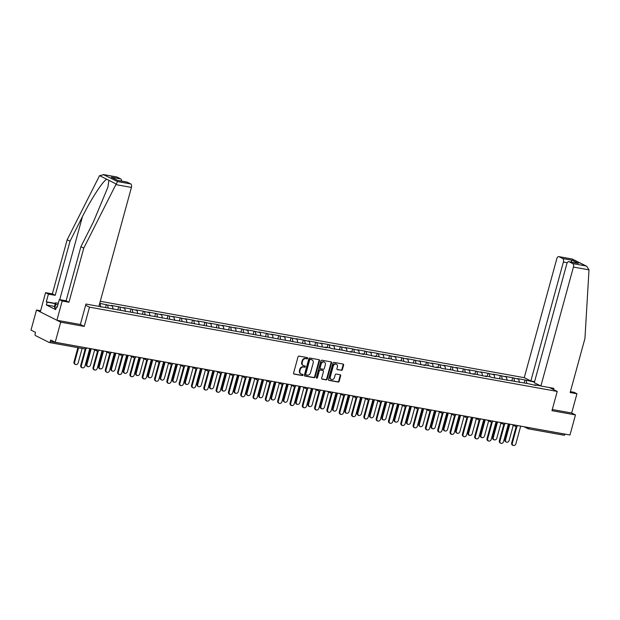 <?xml version="1.0" encoding="UTF-8"?>
<svg xmlns="http://www.w3.org/2000/svg" width="620" height="620" viewBox="0 0 620 620"><rect width="100%" height="100%" fill="white"/><g stroke="black" fill="none" stroke-linecap="round" stroke-linejoin="round"><path stroke-width="0.93" d="M307.644 358.313A0.659 0.542 116.7 0 0 307.272 357.585L299.042 356.105A0.946 0.775 116.7 0 0 298.019 356.864L293.586 373.07A0.946 0.775 116.7 0 0 294.113 374.108L302.343 375.588A0.659 0.542 116.7 0 0 302.692 374.333L301.622 374.139A3.015 2.488 116.7 0 1 301.064 373.953A3.015 2.488 116.7 0 1 299.933 370.806L300.305 369.458A3.015 2.488 116.7 0 1 303.575 367.024L304.637 367.218A0.659 0.542 116.7 0 0 304.978 365.955L303.916 365.769A3.015 2.488 116.7 0 1 303.351 365.575A3.015 2.488 116.7 0 1 302.227 362.437L302.591 361.088A3.015 2.488 116.7 0 1 305.862 358.654L306.923 358.848A0.659 0.542 116.7 0 0 307.644 358.313M303.351 365.575L302.87 365.335A3.015 2.488 116.7 0 1 301.738 362.196L302.111 360.848A3.015 2.488 116.7 0 1 305.381 358.414L306.443 358.6A0.659 0.542 116.7 0 0 307.094 357.554M293.733 373.883L301.863 375.348A0.659 0.542 116.7 0 0 302.513 374.294M301.064 373.953L300.576 373.705A3.015 2.488 116.7 0 1 299.452 370.566L299.817 369.218A3.015 2.488 116.7 0 1 303.087 366.784L304.149 366.978A0.659 0.542 116.7 0 0 304.808 365.924M341.349 370.38A0.946 0.775 116.7 0 0 342.372 369.621L343.612 365.079A0.946 0.775 116.7 0 0 343.085 364.041L333.94 362.39A0.946 0.775 116.7 0 0 332.917 363.149L328.492 379.355A0.946 0.775 116.7 0 0 329.019 380.393L338.156 382.044A0.946 0.775 116.7 0 0 339.179 381.285L340.682 375.79A0.946 0.775 116.7 0 0 340.155 374.751L336.242 374.046A0.946 0.775 116.7 0 0 335.219 374.805L334.474 377.526A2.519 2.077 116.7 0 1 331.274 379.409A2.519 2.077 116.7 0 1 330.328 376.782L333.25 366.118A2.519 2.077 116.7 0 1 336.451 364.235A2.519 2.077 116.7 0 1 337.396 366.862L336.908 368.637A0.946 0.775 116.7 0 0 337.435 369.683L340.861 370.14A0.946 0.775 116.7 0 0 341.884 369.381L343.124 364.831A0.946 0.775 116.7 0 0 342.984 364.017M40.618 310.752L36.495 310.008L60.714 322.175L84.235 326.415L89.505 307.156L557.217 391.422L551.955 410.68L575.468 414.92L569.982 435.007L55.219 342.263L50.693 339.985L50.29 341.45L86.064 347.82M60.714 322.175L55.219 342.263M319.517 360.739A0.946 0.775 116.7 0 0 318.99 359.693L309.845 358.05A0.946 0.775 116.7 0 0 308.83 358.81L304.397 375.015A0.946 0.775 116.7 0 0 304.924 376.053L314.061 377.704A0.946 0.775 116.7 0 0 315.084 376.937L319.517 360.739L319.037 360.491A0.946 0.775 116.7 0 0 318.889 359.678M321.896 360.22L331.034 361.871A0.946 0.775 116.7 0 1 331.568 362.909L327.135 379.107A0.946 0.775 116.7 0 1 326.112 379.874L322.199 379.169A0.946 0.775 116.7 0 1 321.672 378.13L323.469 371.558A0.946 0.775 116.7 0 0 322.942 370.512L320.346 370.047A0.946 0.775 116.7 0 0 319.323 370.806L317.456 377.65A0.659 0.542 116.7 0 1 316.371 377.456L320.873 360.979A0.946 0.775 116.7 0 1 321.896 360.22M549.537 387.562L557.217 391.422M524.35 377.696L100.277 301.297M89.505 307.156L85.63 305.211M524.187 382.928L525 379.952L517.499 378.603L518.762 379.231L519.413 382.47M525 379.952L534.463 382.067M540.671 385.896L534.688 384.819L535.943 385.454L527.186 383.47L491.505 377.448L490.25 376.813L485.437 375.945L486.692 376.58L473.122 373.728L474.378 374.364L465.62 372.38L454.568 370.791L453.313 370.156L442.262 368.575L440.998 367.939L436.186 367.071L437.441 367.707L428.683 365.722L423.871 364.854L425.134 365.49L416.377 363.506L405.317 361.917L404.062 361.282L393.01 359.701L391.747 359.065L380.696 357.484L379.432 356.849L374.62 355.981L375.883 356.616L367.125 354.632L362.312 353.764L363.568 354.392L354.81 352.408L349.998 351.548L351.253 352.175L342.496 350.192L331.444 348.611L330.189 347.975L325.368 347.107L326.632 347.743L96.456 305.931M99.618 303.715L100.13 303.808L100.781 307.047M99.657 303.575L100.13 303.808M99.719 303.327L112.445 306.032L113.096 309.264M117.87 309.721L118.683 306.745L111.182 305.397L112.445 306.032M118.683 306.745L124.76 308.249L125.41 311.488M130.184 311.938L130.998 308.969L123.496 307.613L124.76 308.249M130.998 308.969L137.067 310.465L137.718 313.704M142.492 314.162L143.305 311.186L135.811 309.829L137.067 310.465M143.305 311.186L149.381 312.681L150.032 315.921M154.806 316.378L155.62 313.402L148.126 312.054L149.381 312.681M155.62 313.402L161.696 314.906L162.347 318.137M167.121 318.595L167.935 315.619L160.433 314.27L161.696 314.906M167.935 315.619L174.011 317.122L174.662 320.362M179.436 320.811L180.25 317.835L172.748 316.487L174.011 317.122M180.25 317.835L186.318 319.339L186.969 322.578M191.743 323.036L192.556 320.06L185.062 318.703L186.318 319.339M192.556 320.06L198.633 321.555L199.284 324.795M204.058 325.252L204.871 322.276L197.369 320.928L198.633 321.555M204.871 322.276L210.947 323.779L211.598 327.011M216.372 327.469L217.186 324.493L209.684 323.144L210.947 323.779M217.186 324.493L223.254 325.996L223.905 329.236M228.679 329.685L229.493 326.709L221.999 325.361L223.254 325.996M229.493 326.709L235.569 328.213L236.22 331.452M240.994 331.901L241.808 328.933L234.313 327.577L235.569 328.213M241.808 328.933L247.884 330.429L248.535 333.669M253.309 334.126L254.123 331.15L246.621 329.801L247.884 330.429M254.123 331.15L260.199 332.646L260.849 335.885M265.624 336.342L266.437 333.366L258.935 332.018L260.199 332.646M266.437 333.366L272.505 334.87L273.156 338.109M277.93 338.559L278.744 335.583L271.25 334.234L272.505 334.87M278.744 335.583L284.82 337.086L285.471 340.326M290.245 340.775L291.059 337.807L283.557 336.451L284.82 337.086M291.059 337.807L297.135 339.303L297.786 342.542M302.56 343L303.374 340.024L295.872 338.675L297.135 339.303M303.374 340.024L309.442 341.519L310.093 344.759M314.867 345.216L315.681 342.24L308.187 340.892L309.442 341.519M315.681 342.24L321.757 343.744L322.408 346.983M327.182 347.433L327.996 344.457L320.501 343.108L321.757 343.744M327.996 344.457L334.072 345.96L334.722 349.2M339.497 349.649L340.31 346.681L332.808 345.325L334.072 345.96M340.31 346.681L346.386 348.176L347.037 351.416M351.811 351.873L352.625 348.897L345.123 347.549L346.386 348.176M352.625 348.897L358.693 350.393L359.344 353.632M364.118 354.09L364.932 351.114L357.438 349.765L358.693 350.393M364.932 351.114L371.008 352.617L371.659 355.849M376.433 356.306L377.247 353.33L369.753 351.982L371.008 352.617M377.247 353.33L383.323 354.834L383.974 358.073M388.748 358.523L389.562 355.554L382.06 354.198L383.323 354.834M389.562 355.554L395.63 357.05L396.288 360.29M401.055 360.747L401.868 357.771L394.374 356.415L395.63 357.05M401.868 357.771L407.945 359.267L408.596 362.506M413.37 362.964L414.183 359.988L406.689 358.639L407.945 359.267M414.183 359.988L420.259 361.491L420.91 364.723M425.684 365.18L426.498 362.204L418.996 360.856L420.259 361.491M426.498 362.204L432.574 363.708L433.225 366.947M437.999 367.397L438.813 364.421L431.311 363.072L432.574 363.708M438.813 364.421L444.881 365.924L445.532 369.163M450.306 369.621L451.12 366.645L443.625 365.288L444.881 365.924M451.12 366.645L457.196 368.14L457.847 371.38M462.621 371.837L463.435 368.861L455.94 367.513L457.196 368.14M463.435 368.861L469.511 370.365L470.161 373.596M474.936 374.054L475.749 371.078L468.247 369.729L469.511 370.365M475.749 371.078L481.818 372.581L482.476 375.821M487.243 376.27L488.056 373.294L480.562 371.946L481.818 372.581M488.056 373.294L494.132 374.798L494.783 378.037M499.557 378.487L500.371 375.519L492.877 374.162L494.132 374.798M500.371 375.519L506.447 377.014L507.098 380.254M511.872 380.711L512.686 377.735L505.184 376.387L506.447 377.014M512.686 377.735L518.762 379.231M513.941 378.371L514.515 381.184M501.634 376.146L502.2 378.967M489.32 373.93L489.885 376.751M477.005 371.713L477.571 374.526M464.698 369.497L465.264 372.31M452.383 367.272L452.949 370.094M440.068 365.056L440.634 367.877M427.754 362.84L428.327 365.653M415.446 360.623L416.012 363.436M403.132 358.399L403.697 361.22M390.817 356.182L391.383 359.003M378.502 353.966L379.076 356.779M366.195 351.749L366.761 354.562M353.881 349.525L354.446 352.346M341.566 347.308L342.132 350.13M329.259 345.092L329.825 347.913M316.944 342.876L317.51 345.689M304.629 340.651L305.195 343.472M292.315 338.435L292.888 341.256M280.007 336.218L280.573 339.039M267.693 334.002L268.258 336.815M255.378 331.785L255.944 334.599M243.071 329.561L243.637 332.382M230.756 327.344L231.322 330.166M218.442 325.128L219.007 327.941M206.127 322.912L206.7 325.725M193.82 320.687L194.386 323.508M181.505 318.471L182.071 321.292M169.19 316.254L169.756 319.067M156.883 314.038L157.449 316.851M144.569 311.813L145.134 314.635M132.254 309.597L132.82 312.418M119.939 307.381L120.513 310.194M107.632 305.164L108.198 307.977M36.495 310.008L31 330.096L35.526 332.367L35.131 333.839A1.442 0.791 -79.8 0 0 35.48 335.575L49.181 342.465A1.442 0.791 -79.8 0 0 49.306 342.504A1.442 0.791 -79.8 0 0 50.29 341.45M575.468 414.92L571.671 413.013L552.273 409.518M565.068 434.116L565.045 434.194A1.442 0.791 100.2 0 1 564.068 435.248A1.442 0.791 100.2 0 1 563.944 435.209L528.442 428.808M526.256 380.587L526.822 383.4M538.137 384.625L537.734 385.369M105.555 307.505L106.369 304.529M84.235 326.415L80.36 324.469M304.536 375.829L313.581 377.456A0.946 0.775 116.7 0 0 314.603 376.697L319.037 360.491M310.356 359.461A0.659 0.542 116.7 0 0 309.644 359.995L305.753 374.216A0.659 0.542 116.7 0 0 306.117 374.945L307.241 375.147A3.015 2.488 116.7 0 0 310.512 372.713L313.17 362.995A3.015 2.488 116.7 0 0 312.046 359.856A3.015 2.488 116.7 0 0 311.48 359.67L309.868 359.22A0.659 0.542 116.7 0 0 309.155 359.755L309.644 359.995M305.892 374.829L305.637 374.705A0.659 0.542 116.7 0 1 305.265 373.976L309.155 359.755M312.046 359.856L311.558 359.608A3.015 2.488 116.7 0 0 310.992 359.422L311.48 359.67M309.868 359.22L310.992 359.422M321.811 378.944L325.624 379.626A0.946 0.775 116.7 0 0 326.647 378.867L331.08 362.661A0.946 0.775 116.7 0 0 330.94 361.847M322.788 370.435A0.946 0.775 116.7 0 0 322.454 370.272L319.858 369.807A0.946 0.775 116.7 0 0 318.843 370.566L316.967 377.41L317.456 377.65M316.409 377.944A0.659 0.542 116.7 0 0 316.967 377.41M325.337 364.738A2.519 2.077 116.7 0 0 324.392 362.111A2.519 2.077 116.7 0 0 321.191 363.987L320.16 367.745A0.946 0.775 116.7 0 0 320.687 368.784L323.284 369.257A0.946 0.775 116.7 0 0 324.306 368.497L325.337 364.738M324.392 362.111L323.911 361.871A2.519 2.077 116.7 0 0 320.703 363.746L321.191 363.987M320.207 368.544A0.946 0.775 116.7 0 1 319.68 367.505L320.703 363.746M337.048 369.45L340.861 370.14M336.451 364.235L335.97 363.994A2.519 2.077 116.7 0 0 332.762 365.87L333.25 366.118M331.274 379.409L330.786 379.161A2.519 2.077 116.7 0 1 329.848 376.542L332.762 365.87M328.631 380.169L337.675 381.796A0.946 0.775 116.7 0 0 338.698 381.037L340.194 375.55A0.946 0.775 116.7 0 0 340.054 374.736M75.439 364.436L74.811 364.118A2.162 1.782 -63.3 0 1 74.005 361.871L74.632 362.188A2.162 1.782 116.7 0 0 78.19 362.832L82.127 348.417M78.577 347.781L74.632 362.188M77.895 347.657L74.005 361.871M82.173 367.823L81.546 367.505A2.162 1.782 -63.3 0 1 80.74 365.257L81.367 365.567A2.162 1.782 116.7 0 0 84.917 366.211L89.768 348.487M80.74 365.257L85.196 348.967M81.367 365.567L85.948 348.82M56.025 308.404L54.723 307.954L54.459 306.451L55.459 302.785L58.303 303.296M57.831 305.017L55.73 304.288L55.459 302.785M54.723 307.954L55.73 304.288M115.847 184.613L117.591 181.575L130.727 183.939A2.875 1.581 100.2 0 1 131.432 187.426L115.847 184.613L83.77 248.124L68.967 302.227L62.178 301.01L56.908 320.269L80.352 324.493L85.948 304.04L98.89 306.373L131.432 187.426M54.467 306.404L46.337 304.939L55.684 309.636L56.435 306.885L57.21 307.272L59.319 299.569L66.108 300.793L80.91 246.683L93.372 222.014L107.865 187.294L108.918 180.335L106.811 179.281C103.284 180.397 91.179 198.935 82.475 216.535L70.014 241.211L55.211 295.322L48.422 294.097L46.314 301.8L55.289 303.413M80.91 246.683L83.77 248.124M59.319 299.569L62.178 301.01M66.108 300.793L68.967 302.227M116.521 176.964A2.875 1.581 100.2 0 1 116.777 176.971A2.875 1.581 100.2 0 1 117.025 177.056L120.706 178.901A2.875 1.581 100.2 0 1 121.59 181.071M46.337 304.939L47.089 302.188L46.314 301.8M117.025 177.056L103.881 174.685L99.603 175.654L99.239 176.266L67.154 239.777L52.351 293.88L45.562 292.663L48.422 294.097M45.562 292.663L40.3 311.922L56.908 320.269M52.351 293.88L55.211 295.322M67.154 239.777L70.014 241.211M126.55 182.001A2.875 1.581 100.2 0 1 126.806 182.009A2.875 1.581 100.2 0 1 127.046 182.094L130.727 183.939M56.435 306.885L57.28 307.04M55.219 303.653L47.089 302.188M127.046 182.094L117.575 180.389L111.236 177.196L120.706 178.901M117.591 181.575L103.261 174.538L116.777 176.971M540.88 386.004L573.423 267.057A2.875 1.581 -79.8 0 0 572.717 263.578L569.036 261.725A2.875 1.581 -79.8 0 0 568.796 261.64A2.875 1.581 -79.8 0 0 566.835 263.748L534.293 382.695L540.88 386.004L553.823 388.337L553.49 389.546M572.717 263.578L585.861 265.941L586.745 266.298L589 269.863L584.954 338.419L570.152 392.53L576.941 393.754L574.081 392.313L570.392 391.654M576.941 393.754L571.671 413.013M562.697 258.54L559.015 256.688A2.875 1.581 -79.8 0 0 558.767 256.61A2.875 1.581 -79.8 0 0 556.807 258.711L524.264 377.658L530.852 380.967L563.394 262.02A2.875 1.581 -79.8 0 0 562.697 258.54L572.167 260.245L570.935 262.028M534.579 381.641L530.852 380.967M577.267 263.206L569.036 261.725M586.745 266.298L572.345 259.059L559.015 256.688M87.753 366.653L87.126 366.343A2.162 1.782 -63.3 0 1 86.32 364.087L86.947 364.405A2.162 1.782 116.7 0 0 90.497 365.048L94.651 349.866M91.233 348.75L86.947 364.405M90.551 348.626L86.32 364.087M100.068 368.877L99.44 368.559A2.162 1.782 -63.3 0 1 98.627 366.312L99.262 366.629A2.162 1.782 116.7 0 0 102.811 367.265L106.966 352.083M103.54 350.966L99.262 366.629M102.858 350.843L98.627 366.312M112.383 371.093L111.747 370.776A2.162 1.782 -63.3 0 1 110.941 368.528L111.569 368.846A2.162 1.782 116.7 0 0 115.126 369.481L119.28 354.299M115.855 353.183L111.569 368.846M115.173 353.059L110.941 368.528M124.69 373.31L124.062 372.992A2.162 1.782 -63.3 0 1 123.256 370.745L123.884 371.062A2.162 1.782 116.7 0 0 127.433 371.706L131.587 356.515M128.169 355.407L123.884 371.062M127.487 355.283L123.256 370.745M137.005 375.526L136.377 375.216A2.162 1.782 -63.3 0 1 135.571 372.961L136.199 373.279A2.162 1.782 116.7 0 0 139.748 373.922L143.902 358.74M140.484 357.624L136.199 373.279M139.802 357.5L135.571 372.961M94.488 370.039L93.86 369.721A2.162 1.782 -63.3 0 1 93.047 367.474L93.682 367.792A2.162 1.782 116.7 0 0 97.231 368.427L102.083 350.703M93.047 367.474L97.51 351.183M93.682 367.792L98.262 351.036M106.803 372.256L106.167 371.938A2.162 1.782 -63.3 0 1 105.361 369.69L105.989 370.008A2.162 1.782 116.7 0 0 109.546 370.644L114.39 352.92M105.361 369.69L109.817 353.4M105.989 370.008L110.577 353.26M119.11 374.472L118.482 374.162A2.162 1.782 -63.3 0 1 117.676 371.907L118.304 372.225A2.162 1.782 116.7 0 0 121.853 372.868L126.705 355.144M117.676 371.907L122.132 355.617M118.304 372.225L122.884 355.477M131.425 376.697L130.797 376.379A2.162 1.782 -63.3 0 1 129.991 374.131L130.619 374.441A2.162 1.782 116.7 0 0 134.168 375.085L139.019 357.36M129.991 374.131L134.447 357.833M130.619 374.441L135.199 357.694M143.739 378.913L143.104 378.595A2.162 1.782 -63.3 0 1 142.298 376.348L142.933 376.666A2.162 1.782 116.7 0 0 146.483 377.301L151.334 359.577M142.298 376.348L146.754 360.057M142.933 376.666L147.513 359.91M149.319 377.751L148.684 377.433A2.162 1.782 -63.3 0 1 147.878 375.185L148.513 375.495A2.162 1.782 116.7 0 0 152.063 376.138L156.217 360.956M152.791 359.84L148.513 375.495M152.109 359.716L147.878 375.185M156.046 381.13L155.418 380.812A2.162 1.782 -63.3 0 1 154.613 378.564L155.24 378.882A2.162 1.782 116.7 0 0 158.798 379.517L163.641 361.793M154.613 378.564L159.069 362.274M155.24 378.882L159.828 362.134M161.626 379.967L160.999 379.649A2.162 1.782 -63.3 0 1 160.192 377.402L160.82 377.719A2.162 1.782 116.7 0 0 164.377 378.355L168.532 363.173M165.106 362.057L160.82 377.719M164.424 361.933L160.192 377.402M168.361 383.346L167.733 383.028A2.162 1.782 -63.3 0 1 166.927 380.781L167.555 381.099A2.162 1.782 116.7 0 0 171.105 381.742L175.956 364.01M166.927 380.781L171.383 364.49M167.555 381.099L172.135 364.351M173.941 382.183L173.313 381.866A2.162 1.782 -63.3 0 1 172.507 379.618L173.135 379.936A2.162 1.782 116.7 0 0 176.684 380.579L180.839 365.389M177.421 364.273L173.135 379.936M176.739 364.157L172.507 379.618M180.676 385.57L180.048 385.253A2.162 1.782 -63.3 0 1 179.234 383.005L179.87 383.315A2.162 1.782 116.7 0 0 183.419 383.958L188.271 366.234M179.234 383.005L183.698 366.707M179.87 383.315L184.45 366.567M186.256 384.4L185.628 384.09A2.162 1.782 -63.3 0 1 184.814 381.835L185.45 382.153A2.162 1.782 116.7 0 0 188.999 382.796L193.153 367.613M189.728 366.498L185.45 382.153M189.046 366.374L184.814 381.835M192.991 387.787L192.355 387.469A2.162 1.782 -63.3 0 1 191.549 385.221L192.177 385.539A2.162 1.782 116.7 0 0 195.734 386.175L200.578 368.451M191.549 385.221L196.005 368.931M192.177 385.539L196.765 368.784M198.571 386.624L197.935 386.306A2.162 1.782 -63.3 0 1 197.129 384.059L197.757 384.369A2.162 1.782 116.7 0 0 201.314 385.012L205.468 369.83M202.042 368.714L197.757 384.369M201.361 368.59L197.129 384.059M205.297 390.003L204.67 389.685A2.162 1.782 -63.3 0 1 203.864 387.438L204.492 387.756A2.162 1.782 116.7 0 0 208.041 388.391L212.892 370.667M203.864 387.438L208.32 371.147M204.492 387.756L209.072 371.008M210.878 388.841L210.25 388.523A2.162 1.782 -63.3 0 1 209.444 386.276L210.072 386.593A2.162 1.782 116.7 0 0 213.621 387.229L217.775 372.047M214.357 370.93L210.072 386.593M213.675 370.806L209.444 386.276M217.612 392.22L216.985 391.902A2.162 1.782 -63.3 0 1 216.179 389.654L216.806 389.972A2.162 1.782 116.7 0 0 220.356 390.615L225.207 372.884M216.179 389.654L220.635 373.364M216.806 389.972L221.387 373.224M223.192 391.057L222.565 390.74A2.162 1.782 -63.3 0 1 221.758 388.492L222.386 388.81A2.162 1.782 116.7 0 0 225.936 389.445L230.09 374.263M226.672 373.147L222.386 388.81M225.99 373.031L221.758 388.492M229.927 394.436L229.292 394.126A2.162 1.782 -63.3 0 1 228.486 391.871L229.121 392.189A2.162 1.782 116.7 0 0 232.671 392.832L237.522 375.108M228.486 391.871L232.942 375.581M229.121 392.189L233.701 375.441M235.507 393.274L234.871 392.964A2.162 1.782 -63.3 0 1 234.065 390.709L234.701 391.026A2.162 1.782 116.7 0 0 238.251 391.67L242.404 376.487M238.979 375.371L234.701 391.026M238.297 375.247L234.065 390.709M242.234 396.661L241.606 396.343A2.162 1.782 -63.3 0 1 240.8 394.095L241.428 394.413A2.162 1.782 116.7 0 0 244.985 395.048L249.829 377.324M240.8 394.095L245.256 377.805M241.428 394.413L246.016 377.658M247.814 395.498L247.186 395.18A2.162 1.782 -63.3 0 1 246.38 392.933L247.008 393.243A2.162 1.782 116.7 0 0 250.565 393.886L254.719 378.704M251.294 377.588L247.008 393.243M250.612 377.464L246.38 392.933M254.549 398.877L253.921 398.559A2.162 1.782 -63.3 0 1 253.115 396.312L253.743 396.63A2.162 1.782 116.7 0 0 257.292 397.265L262.144 379.541M253.115 396.312L257.571 380.021M253.743 396.63L258.323 379.874M260.129 397.714L259.501 397.397A2.162 1.782 -63.3 0 1 258.695 395.149L259.323 395.467A2.162 1.782 116.7 0 0 262.872 396.103L267.026 380.92M263.608 379.804L259.323 395.467M262.926 379.68L258.695 395.149M266.863 401.094L266.236 400.776A2.162 1.782 -63.3 0 1 265.422 398.528L266.058 398.846A2.162 1.782 116.7 0 0 269.607 399.489L274.459 381.757M265.422 398.528L269.886 382.238M266.058 398.846L270.638 382.098M272.444 399.931L271.816 399.613A2.162 1.782 -63.3 0 1 271.002 397.366L271.637 397.683A2.162 1.782 116.7 0 0 275.187 398.319L279.341 383.137M275.916 382.021L271.637 397.683M275.233 381.904L271.002 397.366M279.178 403.31L278.543 403A2.162 1.782 -63.3 0 1 277.737 400.745L278.365 401.062A2.162 1.782 116.7 0 0 281.922 401.706L286.765 383.981M277.737 400.745L282.193 384.454M278.365 401.062L282.953 384.315M284.758 402.147L284.123 401.83A2.162 1.782 -63.3 0 1 283.317 399.582L283.945 399.9A2.162 1.782 116.7 0 0 287.502 400.543L291.656 385.353M288.23 384.245L283.945 399.9M287.548 384.121L283.317 399.582M291.485 405.534L290.858 405.216A2.162 1.782 -63.3 0 1 290.051 402.969L290.679 403.287A2.162 1.782 116.7 0 0 294.229 403.922L299.08 386.198M290.051 402.969L294.508 386.678M290.679 403.287L295.26 386.531M297.065 404.372L296.438 404.054A2.162 1.782 -63.3 0 1 295.632 401.807L296.259 402.117A2.162 1.782 116.7 0 0 299.809 402.76L303.963 387.578M300.545 386.462L296.259 402.117M299.863 386.338L295.632 401.807M303.8 407.751L303.172 407.433A2.162 1.782 -63.3 0 1 302.366 405.186L302.994 405.503A2.162 1.782 116.7 0 0 306.544 406.139L311.395 388.415M302.366 405.186L306.822 388.895M302.994 405.503L307.574 388.748M309.38 406.588L308.752 406.271A2.162 1.782 -63.3 0 1 307.946 404.023L308.574 404.341A2.162 1.782 116.7 0 0 312.124 404.976L316.278 389.794M312.86 388.678L308.574 404.341M312.178 388.554L307.946 404.023M316.115 409.967L315.479 409.65A2.162 1.782 -63.3 0 1 314.673 407.402L315.309 407.72A2.162 1.782 116.7 0 0 318.858 408.363L323.71 390.631M314.673 407.402L319.13 391.112M315.309 407.72L319.889 390.972M321.695 408.805L321.059 408.487A2.162 1.782 -63.3 0 1 320.253 406.239L320.889 406.557A2.162 1.782 116.7 0 0 324.438 407.193L328.592 392.01M325.167 390.894L320.889 406.557M324.485 390.771L320.253 406.239M328.422 412.184L327.794 411.874A2.162 1.782 -63.3 0 1 326.988 409.618L327.616 409.936A2.162 1.782 116.7 0 0 331.173 410.579L336.017 392.855M326.988 409.618L331.444 393.328M327.616 409.936L332.204 393.188M334.002 411.021L333.374 410.704A2.162 1.782 -63.3 0 1 332.568 408.456L333.196 408.774A2.162 1.782 116.7 0 0 336.753 409.417L340.907 394.227M337.481 393.119L333.196 408.774M336.8 392.995L332.568 408.456M340.737 414.408L340.109 414.09A2.162 1.782 -63.3 0 1 339.303 411.843L339.93 412.153A2.162 1.782 116.7 0 0 343.48 412.796L348.332 395.072M339.303 411.843L343.759 395.552M339.93 412.153L344.511 395.405M346.317 413.238L345.689 412.928A2.162 1.782 -63.3 0 1 344.883 410.673L345.51 410.99A2.162 1.782 116.7 0 0 349.06 411.634L353.214 396.451M349.796 395.335L345.51 410.99M349.114 395.211L344.883 410.673M353.051 416.625L352.423 416.307A2.162 1.782 -63.3 0 1 351.618 414.059L352.245 414.377A2.162 1.782 116.7 0 0 355.795 415.012L360.646 397.288M351.618 414.059L356.074 397.769M352.245 414.377L356.826 397.621M358.631 415.462L358.004 415.144A2.162 1.782 -63.3 0 1 357.197 412.897L357.825 413.214A2.162 1.782 116.7 0 0 361.375 413.85L365.529 398.668M362.103 397.552L357.825 413.214M361.421 397.428L357.197 412.897M365.366 418.841L364.731 418.523A2.162 1.782 -63.3 0 1 363.925 416.276L364.552 416.594A2.162 1.782 116.7 0 0 368.11 417.237L372.953 399.505M363.925 416.276L368.381 399.985M364.552 416.594L369.14 399.846M370.946 417.679L370.31 417.361A2.162 1.782 -63.3 0 1 369.505 415.113L370.132 415.431A2.162 1.782 116.7 0 0 373.69 416.067L377.844 400.884M374.418 399.768L370.132 415.431M373.736 399.644L369.505 415.113M377.673 421.058L377.045 420.748A2.162 1.782 -63.3 0 1 376.239 418.492L376.867 418.81A2.162 1.782 116.7 0 0 380.417 419.453L385.268 401.729M376.239 418.492L380.696 402.202M376.867 418.81L381.447 402.062M383.253 419.895L382.625 419.577A2.162 1.782 -63.3 0 1 381.819 417.33L382.447 417.647A2.162 1.782 116.7 0 0 385.997 418.291L390.151 403.101M386.733 401.993L382.447 417.647M386.051 401.868L381.819 417.33M389.988 423.282L389.36 422.964A2.162 1.782 -63.3 0 1 388.554 420.716L389.182 421.026A2.162 1.782 116.7 0 0 392.731 421.67L397.583 403.946M388.554 420.716L393.01 404.418M389.182 421.026L393.762 404.279M395.568 422.111L394.94 421.802A2.162 1.782 -63.3 0 1 394.134 419.546L394.762 419.864A2.162 1.782 116.7 0 0 398.311 420.507L402.465 405.325M399.048 404.209L394.762 419.864M398.365 404.085L394.134 419.546M402.303 425.498L401.667 425.18A2.162 1.782 -63.3 0 1 400.861 422.933L401.496 423.251A2.162 1.782 116.7 0 0 405.046 423.886L409.897 406.162M400.861 422.933L405.317 406.643M401.496 423.251L406.077 406.495M407.882 424.336L407.247 424.018A2.162 1.782 -63.3 0 1 406.441 421.771L407.077 422.081A2.162 1.782 116.7 0 0 410.626 422.724L414.78 407.542M411.354 406.425L407.077 422.081M410.673 406.302L406.441 421.771M414.61 427.715L413.982 427.397A2.162 1.782 -63.3 0 1 413.176 425.15L413.804 425.467A2.162 1.782 116.7 0 0 417.361 426.103L422.204 408.379M413.176 425.15L417.632 408.859M413.804 425.467L418.392 408.719M420.189 426.552L419.562 426.235A2.162 1.782 -63.3 0 1 418.756 423.987L419.384 424.305A2.162 1.782 116.7 0 0 422.941 424.94L427.095 409.758M423.669 408.642L419.384 424.305M422.987 408.518L418.756 423.987M426.924 429.931L426.296 429.621A2.162 1.782 -63.3 0 1 425.49 427.366L426.118 427.684A2.162 1.782 116.7 0 0 429.668 428.327L434.519 410.595M425.49 427.366L429.947 411.075M426.118 427.684L430.699 410.936M432.504 428.769L431.877 428.451A2.162 1.782 -63.3 0 1 431.071 426.204L431.698 426.521A2.162 1.782 116.7 0 0 435.248 427.164L439.402 411.975M435.984 410.858L431.698 426.521M435.302 410.742L431.071 426.204M439.239 432.156L438.611 431.838A2.162 1.782 -63.3 0 1 437.805 429.59L438.433 429.9A2.162 1.782 116.7 0 0 441.982 430.543L446.834 412.819M437.805 429.59L442.262 413.292M438.433 429.9L443.013 413.153M444.819 430.985L444.191 430.675A2.162 1.782 -63.3 0 1 443.385 428.42L444.013 428.738A2.162 1.782 116.7 0 0 447.562 429.381L451.716 414.199M448.299 413.083L444.013 428.738M447.609 412.959L443.385 428.42M451.554 434.372L450.918 434.054A2.162 1.782 -63.3 0 1 450.112 431.807L450.748 432.125A2.162 1.782 116.7 0 0 454.297 432.76L459.141 415.036M450.112 431.807L454.568 415.516M450.748 432.125L455.328 415.369M457.134 433.21L456.498 432.892A2.162 1.782 -63.3 0 1 455.692 430.644L456.32 430.954A2.162 1.782 116.7 0 0 459.877 431.597L464.031 416.415M460.606 415.299L456.32 430.954M459.924 415.175L455.692 430.644M463.861 436.589L463.233 436.271A2.162 1.782 -63.3 0 1 462.427 434.023L463.055 434.341A2.162 1.782 116.7 0 0 466.612 434.976L471.456 417.252M462.427 434.023L466.883 417.733M463.055 434.341L467.635 417.593M469.441 435.426L468.813 435.108A2.162 1.782 -63.3 0 1 468.007 432.861L468.635 433.179A2.162 1.782 116.7 0 0 472.184 433.814L476.338 418.632M472.921 417.516L468.635 433.179M472.239 417.392L468.007 432.861M476.175 438.805L475.548 438.487A2.162 1.782 -63.3 0 1 474.742 436.24L475.37 436.558A2.162 1.782 116.7 0 0 478.919 437.201L483.771 419.469M474.742 436.24L479.198 419.949M475.37 436.558L479.95 419.81M481.756 437.643L481.128 437.325A2.162 1.782 -63.3 0 1 480.322 435.077L480.95 435.395A2.162 1.782 116.7 0 0 484.499 436.031L488.653 420.848M485.235 419.732L480.95 435.395M484.553 419.616L480.322 435.077M488.49 441.029L487.863 440.712A2.162 1.782 -63.3 0 1 487.049 438.464L487.684 438.774A2.162 1.782 116.7 0 0 491.234 439.417L496.085 421.693M487.049 438.464L491.505 422.166M487.684 438.774L492.264 422.026M494.07 439.859L493.443 439.549A2.162 1.782 -63.3 0 1 492.629 437.294L493.264 437.611A2.162 1.782 116.7 0 0 496.814 438.255L500.968 423.072M497.542 421.957L493.264 437.611M496.86 421.832L492.629 437.294M500.797 443.246L500.17 442.928A2.162 1.782 -63.3 0 1 499.364 440.68L499.991 440.998A2.162 1.782 116.7 0 0 503.549 441.634L508.392 423.91M499.364 440.68L503.82 424.39M499.991 440.998L504.579 424.243M506.377 442.083L505.75 441.765A2.162 1.782 -63.3 0 1 504.943 439.518L505.571 439.828A2.162 1.782 116.7 0 0 509.129 440.471L513.283 425.289M509.857 424.173L505.571 439.828M509.175 424.049L504.943 439.518M513.112 445.462L512.484 445.144A2.162 1.782 -63.3 0 1 511.678 442.897L512.306 443.215A2.162 1.782 116.7 0 0 515.856 443.85L520.707 426.126M511.678 442.897L516.135 426.607M512.306 443.215L516.886 426.467M49.306 342.504L85.056 348.944A1.442 0.791 -79.8 0 1 84.94 348.905L49.437 342.511M85.056 348.944A1.442 0.791 -79.8 0 0 86.04 347.897L86.684 347.928A1.442 1.442 0 0 1 85.056 348.944M529.317 427.676L565.045 434.194M528.147 427.467L529.294 427.754A1.442 0.791 100.2 0 1 528.31 428.808A1.442 0.791 100.2 0 1 528.193 428.769A1.442 1.186 -63.3 0 1 527.349 427.327M97.255 351.122A1.442 1.186 -63.3 0 1 96.984 351.036A1.442 1.442 0 0 0 99.006 350.153L97.208 349.827M93.109 349.083L96.984 351.036A1.442 1.186 -63.3 0 1 96.41 349.68M109.562 353.338A1.442 1.186 -63.3 0 1 109.291 353.253A1.442 1.442 0 0 0 111.321 352.369L109.523 352.044M105.416 351.308L109.291 353.253A1.442 1.186 -63.3 0 1 108.725 351.897M123.62 354.586L121.838 354.26M121.876 355.562A1.442 1.186 -63.3 0 1 121.032 354.121M134.191 357.779A1.442 1.186 -63.3 0 1 133.92 357.686A1.442 1.442 0 0 0 135.951 356.802L134.145 356.485M130.045 355.74L133.92 357.686A1.442 1.186 -63.3 0 1 133.346 356.337M146.498 359.995A1.442 1.186 -63.3 0 1 146.235 359.91A1.442 1.442 0 0 0 148.258 359.026L146.459 358.701M142.352 357.957L146.235 359.91A1.442 1.186 -63.3 0 1 145.661 358.554M158.813 362.212A1.442 1.186 -63.3 0 1 158.542 362.127A1.442 1.442 0 0 0 160.572 361.243L158.774 360.918M154.667 360.181L158.542 362.127A1.442 1.186 -63.3 0 1 157.976 360.77M172.871 363.46L171.089 363.134M171.128 364.436A1.442 1.186 -63.3 0 1 170.283 362.995M183.442 366.653A1.442 1.186 -63.3 0 1 183.171 366.56A1.442 1.442 0 0 0 185.194 365.676L183.396 365.351M179.296 364.614L183.171 366.56A1.442 1.186 -63.3 0 1 182.598 365.211M195.75 368.869A1.442 1.186 -63.3 0 1 195.478 368.784A1.442 1.442 0 0 0 197.509 367.9L195.711 367.575M191.603 366.831L195.478 368.784A1.442 1.186 -63.3 0 1 194.912 367.428M209.808 370.117L208.026 369.791M208.064 371.086A1.442 1.186 -63.3 0 1 207.227 369.644M222.123 372.333L220.333 372.008M220.379 373.31A1.442 1.186 -63.3 0 1 219.534 371.868M232.686 375.526A1.442 1.186 -63.3 0 1 232.422 375.433A1.442 1.442 0 0 0 234.445 374.55L232.647 374.224M228.54 373.488L232.422 375.433A1.442 1.186 -63.3 0 1 231.849 374.085M245.001 377.743A1.442 1.186 -63.3 0 1 244.729 377.658A1.442 1.442 0 0 0 246.76 376.774L244.962 376.449M240.854 375.704L244.729 377.658A1.442 1.186 -63.3 0 1 244.164 376.301M259.059 378.983L257.277 378.665M257.315 379.959A1.442 1.186 -63.3 0 1 256.471 378.518M269.63 382.183A1.442 1.186 -63.3 0 1 269.359 382.091A1.442 1.442 0 0 0 271.382 381.207L269.584 380.882M265.484 380.145L269.359 382.091A1.442 1.186 -63.3 0 1 268.786 380.742M281.937 384.4A1.442 1.186 -63.3 0 1 281.674 384.307A1.442 1.442 0 0 0 283.697 383.423L281.899 383.098M277.791 382.362L281.674 384.307A1.442 1.186 -63.3 0 1 281.1 382.959M294.252 386.617A1.442 1.186 -63.3 0 1 293.981 386.524A1.442 1.442 0 0 0 296.011 385.64L294.213 385.322M290.106 384.578L293.981 386.524A1.442 1.186 -63.3 0 1 293.415 385.175M308.31 387.856L306.52 387.539M306.567 388.833A1.442 1.186 -63.3 0 1 305.722 387.392M318.874 391.057A1.442 1.186 -63.3 0 1 318.61 390.964A1.442 1.442 0 0 0 320.633 390.081L318.835 389.755M314.728 389.019L318.61 390.964A1.442 1.186 -63.3 0 1 318.037 389.616M331.188 393.274A1.442 1.186 -63.3 0 1 330.917 393.181A1.442 1.442 0 0 0 332.948 392.297L331.15 391.972M327.042 391.236L330.917 393.181A1.442 1.186 -63.3 0 1 330.351 391.832M343.503 395.49A1.442 1.186 -63.3 0 1 343.232 395.397A1.442 1.442 0 0 0 345.262 394.514L343.464 394.196M339.357 393.452L343.232 395.397A1.442 1.186 -63.3 0 1 342.659 394.049M357.562 396.73L355.772 396.413M355.818 397.707A1.442 1.186 -63.3 0 1 354.973 396.265M368.125 399.923A1.442 1.186 -63.3 0 1 367.862 399.838A1.442 1.442 0 0 0 369.884 398.954L368.086 398.629M363.979 397.893L367.862 399.838A1.442 1.186 -63.3 0 1 367.288 398.482M380.44 402.147A1.442 1.186 -63.3 0 1 380.169 402.055A1.442 1.442 0 0 0 382.199 401.171L380.401 400.846M376.294 400.109L380.169 402.055A1.442 1.186 -63.3 0 1 379.603 400.706M392.755 404.364A1.442 1.186 -63.3 0 1 392.483 404.271A1.442 1.442 0 0 0 394.514 403.387L392.708 403.07M388.608 402.326L392.483 404.271A1.442 1.186 -63.3 0 1 391.91 402.923M406.813 405.604L405.023 405.286M405.061 406.581A1.442 1.186 -63.3 0 1 404.225 405.139M417.376 408.797A1.442 1.186 -63.3 0 1 417.105 408.712A1.442 1.442 0 0 0 419.136 407.828L417.338 407.503M413.23 406.767L417.105 408.712A1.442 1.186 -63.3 0 1 416.539 407.356M429.691 411.021A1.442 1.186 -63.3 0 1 429.42 410.928A1.442 1.442 0 0 0 431.45 410.045L429.652 409.719M425.545 408.983L429.42 410.928A1.442 1.186 -63.3 0 1 428.846 409.58M442.006 413.238A1.442 1.186 -63.3 0 1 441.735 413.145A1.442 1.442 0 0 0 443.757 412.261L441.959 411.936M437.86 411.2L441.735 413.145A1.442 1.186 -63.3 0 1 441.161 411.796M456.064 414.478L454.274 414.16M454.313 415.454A1.442 1.186 -63.3 0 1 453.476 414.013M466.628 417.671A1.442 1.186 -63.3 0 1 466.356 417.586A1.442 1.442 0 0 0 468.387 416.702L466.589 416.377M462.481 415.64L466.356 417.586A1.442 1.186 -63.3 0 1 465.791 416.229M478.942 419.895A1.442 1.186 -63.3 0 1 478.671 419.802A1.442 1.442 0 0 0 480.702 418.918L478.896 418.593M474.796 417.857L478.671 419.802A1.442 1.186 -63.3 0 1 478.097 418.454M491.257 422.111A1.442 1.186 -63.3 0 1 490.986 422.018A1.442 1.442 0 0 0 493.009 421.135L491.211 420.81M487.111 420.073L490.986 422.018A1.442 1.186 -63.3 0 1 490.412 420.67M505.315 423.351L503.525 423.034M503.564 424.328A1.442 1.186 -63.3 0 1 502.727 422.887M517.622 425.568L515.84 425.25M515.879 426.545A1.442 1.186 -63.3 0 1 515.034 425.103M305.381 358.414L305.862 358.654M302.111 360.848L302.591 361.088M301.738 362.196L302.227 362.437M304.149 366.978L304.637 367.218M303.087 366.784L303.575 367.024M299.817 369.218L300.305 369.458M299.452 370.566L299.933 370.806M301.863 375.348L302.343 375.588M306.443 358.6L306.923 358.848M314.603 376.697L315.084 376.937M313.581 377.456L314.061 377.704M305.265 373.976L305.753 374.216M331.08 362.661L331.568 362.909M326.647 378.867L327.135 379.107M325.624 379.626L326.112 379.874M322.454 370.272L322.942 370.512M319.858 369.807L320.346 370.047M318.843 370.566L319.323 370.806M319.68 367.505L320.16 367.745M329.848 376.542L330.328 376.782M340.194 375.55L340.682 375.79M338.698 381.037L339.179 381.285M337.675 381.796L338.156 382.044M343.124 364.831L343.612 365.079M341.884 369.381L342.372 369.621M116.126 183.962L108.918 180.335M106.811 179.281L99.603 175.654M117.575 180.389L111.236 177.196M59.745 299.646L82.475 216.535M585.861 265.941L572.152 259.059M572.167 260.245L578.507 263.43M589 269.863L573.423 267.057M567.254 262.717L563.394 262.02M524.047 426.731L527.922 428.676A1.442 1.442 0 0 0 528.31 428.808L564.068 435.248M117.73 353.524L121.605 355.469A1.442 1.442 0 0 0 123.636 354.586M166.982 362.398L170.857 364.343A1.442 1.442 0 0 0 172.887 363.46M203.918 369.055L207.793 371A1.442 1.442 0 0 0 209.824 370.117M216.233 371.272L220.108 373.217A1.442 1.442 0 0 0 222.138 372.333M253.169 377.921L257.044 379.874A1.442 1.442 0 0 0 259.075 378.99M302.421 386.795L306.296 388.748A1.442 1.442 0 0 0 308.326 387.864M351.672 395.669L355.547 397.621A1.442 1.442 0 0 0 357.57 396.738M400.923 404.542L404.798 406.495A1.442 1.442 0 0 0 406.821 405.612M450.167 413.416L454.049 415.369A1.442 1.442 0 0 0 456.072 414.486M499.418 422.29L503.293 424.243A1.442 1.442 0 0 0 505.323 423.359M511.732 424.506L515.607 426.459A1.442 1.442 0 0 0 517.638 425.576M305.513 374.666L305.993 374.906M322.632 370.334L323.113 370.574M320.029 368.489L320.509 368.729M126.806 182.009L117.715 180.374M568.796 261.64L577.886 263.283M558.767 256.61L572.291 259.044"/></g></svg>
